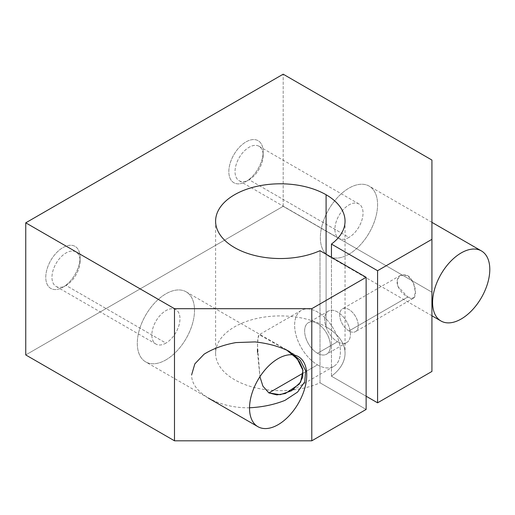 <?xml version="1.0" encoding="UTF-8"?>
<svg xmlns="http://www.w3.org/2000/svg" width="515" height="515" viewBox="0 0 515 515"><rect width="100%" height="100%" fill="white"/><g stroke="black" fill="none" stroke-linecap="round" stroke-linejoin="round"><path stroke-width="0.39" stroke-dasharray="2.58 1.93" d="M326.092 254.198L326.092 326.858A64.723 37.37 180 0 1 345.044 353.284A64.723 37.37 180 0 1 331.454 376.195L331.454 257.294L331.454 376.195L366.133 396.222L331.454 376.195A64.723 37.37 0 0 0 326.092 326.858L326.092 254.198M366.133 409.431L320.008 382.8L320.008 250.689L320.008 382.8A64.723 37.37 180 0 1 251.861 386.842A64.723 37.37 180 0 1 215.598 353.284A64.723 37.37 180 0 1 255.556 318.759A64.723 37.37 180 0 1 326.092 326.858A64.723 37.37 0 0 0 236.507 325.783A64.723 37.37 0 0 0 230.9 377.411A64.723 37.37 0 0 0 320.008 382.8L366.133 409.431M337.531 341.722A18.205 10.512 -120 0 0 348.681 325.866A18.205 10.512 -120 0 0 326.381 312.991A18.205 10.512 -120 0 0 337.531 341.722A18.205 10.512 60 0 1 325.641 325.68A18.205 10.512 60 0 1 328.428 311.092A18.205 10.512 60 0 1 346.634 321.605A18.205 10.512 60 0 1 346.634 342.623A18.205 10.512 60 0 1 337.531 341.722L317.51 353.284A18.205 10.512 -120 0 0 326.607 354.185A18.205 10.512 -120 0 0 326.607 333.166A18.205 10.512 -120 0 0 308.408 322.654A18.205 10.512 -120 0 0 305.614 337.241A18.205 10.512 -120 0 0 317.51 353.284L337.531 341.722M348.97 330.965A13.113 7.571 60 0 1 340.943 310.262A13.113 7.571 60 0 1 357.004 319.538A13.113 7.571 60 0 1 348.97 330.965A13.113 7.571 -120 0 0 355.53 331.609A13.113 7.571 -120 0 0 355.53 316.468A13.113 7.571 -120 0 0 342.417 308.897A13.113 7.571 -120 0 0 340.402 319.403A13.113 7.571 -120 0 0 348.97 330.965L407.726 297.039C418 305.595 418 282.838 407.726 275.628C401.565 273.304 397.96 275.383 396.904 281.872C397.953 288.4 401.558 293.46 407.726 297.039L397.844 286.269L397.142 279.838L400.387 275.428L407.726 275.628L413.494 282.993L415.451 292.584L413.5 298.146L407.726 297.039L348.97 330.965M165.907 359.888A40.453 23.355 120 0 0 192.333 324.244A40.453 23.355 120 0 0 186.134 291.825A40.453 23.355 120 0 0 145.681 315.18A40.453 23.355 120 0 0 145.681 361.891A40.453 23.355 120 0 0 165.907 359.888A40.453 23.355 120 0 0 190.679 296.041A40.453 23.355 120 0 0 141.136 324.65A40.453 23.355 120 0 0 165.907 359.888M257.532 352.46L259.921 376.697L257.461 344.406L258.363 335.819L261.24 335.194L282.645 347.548L293.222 354.88M348.97 254.198A40.453 23.355 120 0 0 375.396 218.553A40.453 23.355 120 0 0 369.197 186.134A40.453 23.355 120 0 0 328.744 209.489A40.453 23.355 120 0 0 328.744 256.2A40.453 23.355 120 0 0 348.97 254.198A40.453 23.355 120 0 0 373.742 190.35A40.453 23.355 120 0 0 324.199 218.959A40.453 23.355 120 0 0 348.97 254.198M283.186 206.309L25.75 354.938L283.186 206.309L283.186 74.192L283.186 206.309L431.924 292.179L431.924 160.062L431.924 292.179L283.186 206.309M62.933 287.228A24.269 14.014 120 0 0 77.797 248.919A24.269 14.014 120 0 0 48.069 266.081A24.269 14.014 120 0 0 62.933 287.228A24.269 14.014 -60 0 1 45.771 277.315A24.269 14.014 -60 0 1 62.933 247.593A24.269 14.014 -60 0 1 80.095 257.5A24.269 14.014 -60 0 1 62.933 287.228L66.029 285.439A19.892 11.485 -60 0 1 56.09 286.424A19.892 11.485 -60 0 1 56.09 263.455A19.892 11.485 -60 0 1 75.975 251.97A19.892 11.485 -60 0 1 79.027 267.909A19.892 11.485 -60 0 1 66.029 285.439L165.907 343.099A19.892 11.485 -60 0 1 153.728 325.77A19.892 11.485 -60 0 1 178.087 311.71A19.892 11.485 -60 0 1 165.907 343.099A19.892 11.485 120 0 0 178.905 325.57A19.892 11.485 120 0 0 175.853 309.637A19.892 11.485 120 0 0 155.961 321.115A19.892 11.485 120 0 0 155.961 344.084A19.892 11.485 120 0 0 165.907 343.099L66.029 285.439A19.892 11.485 120 0 0 66.036 285.439A19.892 11.485 120 0 0 80.095 261.079A19.892 11.485 120 0 0 66.029 252.955A19.892 11.485 120 0 0 51.97 277.315A19.892 11.485 120 0 0 66.029 285.439L62.933 287.228L66.036 285.439M245.996 181.538A24.269 14.014 120 0 0 260.86 143.228A24.269 14.014 120 0 0 231.138 160.39A24.269 14.014 120 0 0 245.996 181.538A24.269 14.014 -60 0 1 228.834 171.624A24.269 14.014 -60 0 1 245.996 141.902A24.269 14.014 -60 0 1 263.159 151.809A24.269 14.014 -60 0 1 245.996 181.538L249.099 179.748A19.892 11.485 -60 0 1 239.153 180.733A19.892 11.485 -60 0 1 239.153 157.764A19.892 11.485 -60 0 1 259.039 146.279A19.892 11.485 -60 0 1 262.09 162.219A19.892 11.485 -60 0 1 249.099 179.748L348.97 237.409A19.892 11.485 -60 0 1 336.791 220.079A19.892 11.485 -60 0 1 361.15 206.019A19.892 11.485 -60 0 1 348.97 237.409A19.892 11.485 120 0 0 361.968 219.879A19.892 11.485 120 0 0 358.916 203.946A19.892 11.485 120 0 0 339.024 215.424A19.892 11.485 120 0 0 339.024 238.394A19.892 11.485 120 0 0 348.97 237.409L249.099 179.748A19.892 11.485 120 0 0 263.159 155.388A19.892 11.485 120 0 0 249.099 147.264A19.892 11.485 120 0 0 235.033 171.624A19.892 11.485 120 0 0 249.099 179.748L245.996 181.538L249.099 179.748M431.924 371.45L431.924 292.179L431.924 371.45M431.924 236.031L431.924 315.476L431.924 236.031M249.53 407.777C218.714 408.369 190.994 392.546 191.651 374.753M317.51 364.845A32.361 18.682 -120 0 0 337.325 336.649A32.361 18.682 -120 0 0 297.689 313.764A32.361 18.682 -120 0 0 317.51 364.845A32.361 18.682 60 0 1 296.37 336.327A32.361 18.682 60 0 1 301.327 310.397A32.361 18.682 60 0 1 333.688 329.079A32.361 18.682 60 0 1 333.688 366.448A32.361 18.682 60 0 1 317.51 364.845L303.206 373.098L317.51 364.845M317.51 353.284A18.205 10.512 60 0 1 306.361 324.553A18.205 10.512 60 0 1 328.654 337.422A18.205 10.512 60 0 1 317.51 353.284M286.398 349.827L259.129 334.756L257.745 338.915L257.461 349.331M345.044 221.167L345.044 353.284M298.359 356.618L282.645 347.548M208.408 398.108L145.681 361.891M186.134 291.825L261.24 335.188M431.924 222.351L369.197 186.134M431.924 315.772L328.744 256.2M215.598 221.167L215.598 353.284M175.853 309.637L75.975 251.97M155.961 344.084L56.09 286.424M80.095 261.079L80.095 257.5M358.916 203.946L259.039 146.279M339.024 238.394L239.153 180.733M263.159 155.388L263.159 151.809M400.387 275.428L342.417 308.897M413.5 298.146L355.53 331.609M328.428 311.092L308.408 322.654M346.634 342.623L326.607 354.185M301.327 310.397L259.129 334.756M333.688 366.448L291.49 390.808"/><path stroke-width="0.77" d="M331.454 244.078A64.723 37.37 0 0 0 345.044 221.167A64.723 37.37 0 0 0 326.092 194.747L326.092 254.198L326.092 194.747A64.723 37.37 0 0 0 255.556 186.642A64.723 37.37 0 0 0 215.598 221.167A64.723 37.37 0 0 0 251.861 254.725A64.723 37.37 0 0 0 320.008 250.689L366.133 277.315L366.133 409.431L366.133 277.315L311.787 308.691L174.488 308.691L174.488 440.808L311.787 440.808L311.787 308.691L311.787 440.808L366.133 409.431L311.787 440.808L174.488 440.808L174.488 308.691L25.75 222.821L283.186 74.192L431.924 160.062L431.924 371.45L431.924 239.333L377.579 270.71L331.454 244.078L331.454 257.294L331.454 244.078L377.579 270.71L377.579 402.827L377.579 270.71L431.924 239.333L431.924 160.062L283.186 74.192L25.75 222.821L25.75 354.938L25.75 222.821L174.488 308.691L311.787 308.691L366.133 277.315L320.008 250.689A64.723 37.37 180 0 1 230.9 245.295A64.723 37.37 180 0 1 236.507 193.666A64.723 37.37 180 0 1 326.092 194.747A64.723 37.37 180 0 1 331.454 244.078M366.133 396.222L377.579 402.827L431.924 371.45L377.579 402.827L366.133 396.222M278.132 424.682A40.453 23.355 120 0 0 304.558 389.031A40.453 23.355 120 0 0 298.359 356.618A40.453 23.355 120 0 0 257.906 379.973A40.453 23.355 120 0 0 257.906 426.684A40.453 23.355 120 0 0 278.132 424.682M293.222 354.88L299.267 361.504L302.749 369.152L302.73 377.077L299.202 384.235L285.316 393.537L276.832 394.896L268.882 392.919L262.908 386.147L259.921 376.697L262.908 386.147L268.882 392.919L280.186 394.69L291.49 390.808L300.638 382.136L302.994 370.44L297.29 358.942L286.398 349.827M461.195 318.991A40.453 23.355 120 0 0 487.621 283.34A40.453 23.355 120 0 0 481.422 250.927A40.453 23.355 120 0 0 440.969 274.283A40.453 23.355 120 0 0 440.969 320.993A40.453 23.355 120 0 0 461.195 318.991M191.651 374.753L194.844 363.867L204.075 354.204C212.92 348.7 223.542 344.825 235.941 342.578L255.028 341.915C267.8 343.299 279.149 346.408 289.076 351.262L300.232 360.223L305.659 370.806L304.738 381.827L297.573 392.063L284.975 400.367C274.295 404.642 262.476 407.114 249.53 407.777M25.75 354.938L174.488 440.808L25.75 354.938M303.206 373.098L268.882 392.919L303.206 373.098M257.461 349.331L257.532 352.46M257.906 426.684L208.408 398.108M481.422 250.927L431.924 222.351M440.969 320.993L431.924 315.772"/></g></svg>
